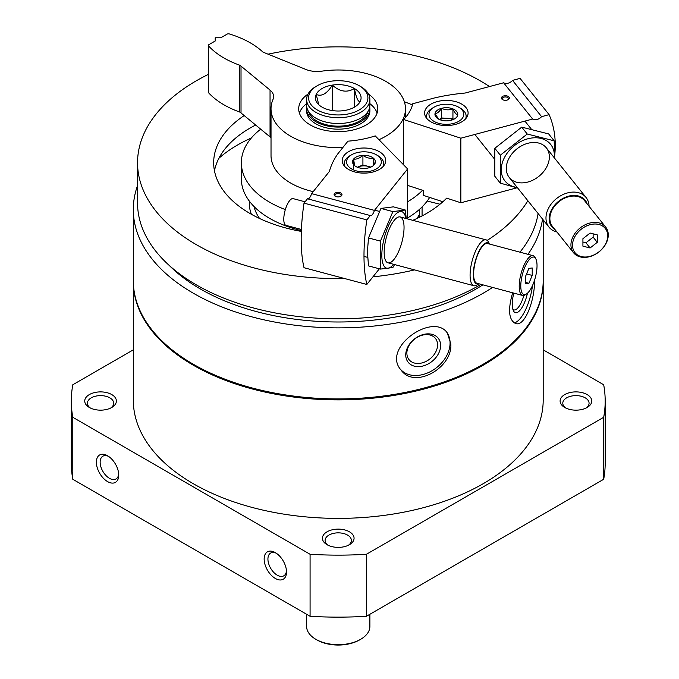 <?xml version="1.0" encoding="UTF-8"?>
<svg xmlns="http://www.w3.org/2000/svg" width="679" height="679" viewBox="0 0 679 679"><rect width="100%" height="100%" fill="white"/><g stroke="black" fill="none" stroke-linecap="round" stroke-linejoin="round"><path stroke-width="1.02" d="M543.192 219.886L543.192 280.588A204.948 118.324 180 0 1 416.677 389.907A204.948 118.324 180 0 1 193.328 364.258A204.948 118.324 180 0 1 133.296 280.588L133.296 209.548A204.948 118.324 180 0 1 137.548 185.571M492.547 287.429A204.948 118.324 180 0 1 193.328 293.218A204.948 118.324 180 0 1 133.296 209.548M542.529 219.054A204.948 118.324 180 0 1 527.965 254.311M512.662 292.793C507.765 309.734 508.732 319.979 515.548 323.518C524.867 327.125 534.789 300.016 534.551 280.928M450.831 343.939L447.266 332.846C432.778 311.924 380.995 348.123 401.119 370.114C414.614 389.491 452.723 367.738 450.831 343.939M543.192 349.838L603.69 384.764A266.94 154.116 180 0 1 605.184 401.026A266.94 154.116 180 0 1 603.69 417.288L603.69 479.281L366.414 616.277A266.94 154.116 180 0 1 310.082 616.277L72.797 479.281A266.94 154.116 180 0 1 71.312 463.019L71.312 401.026A266.94 154.116 180 0 1 72.797 384.764L133.296 349.838M605.184 401.026L605.184 463.019A266.94 154.116 180 0 1 603.69 479.281M603.69 417.288L366.414 554.276L366.414 616.277M366.414 554.276A266.94 154.116 180 0 1 310.082 554.276L310.082 616.277M275.326 552.621A15.821 9.133 -120 0 0 264.148 559.08A15.821 9.133 -120 0 0 275.326 578.457A15.821 9.133 -120 0 0 286.513 571.998A15.821 9.133 -120 0 0 275.326 552.621L275.326 552.621M107.554 455.753A15.821 9.133 -120 0 0 96.367 462.212A15.821 9.133 -120 0 0 107.554 481.589A15.821 9.133 -120 0 0 118.732 475.13A15.821 9.133 -120 0 0 107.554 455.753L107.554 455.753M310.082 554.276L72.797 417.288L72.797 479.281M72.797 417.288A266.94 154.116 180 0 1 71.312 401.026M327.066 544.711L327.066 544.711A15.821 9.133 180 0 1 327.066 531.793A15.821 9.133 180 0 1 349.43 531.793A15.821 9.133 180 0 1 349.43 544.711A15.821 9.133 180 0 1 327.066 544.711M89.373 407.485L89.373 407.485A15.821 9.133 180 0 1 89.373 394.567A15.821 9.133 180 0 1 111.746 394.567A15.821 9.133 180 0 1 111.746 407.485A15.821 9.133 180 0 1 89.373 407.485M564.75 407.485L564.75 407.485A15.821 9.133 180 0 1 564.75 394.567A15.821 9.133 180 0 1 587.123 394.567A15.821 9.133 180 0 1 587.123 407.485A15.821 9.133 180 0 1 564.75 407.485M565.785 408.028A13.147 7.588 180 0 1 562.789 403.207A13.147 7.588 180 0 1 575.936 395.619A13.147 7.588 180 0 1 589.075 403.207A13.147 7.588 180 0 1 586.087 408.028M90.409 408.028A13.147 7.588 180 0 1 87.413 403.207A13.147 7.588 180 0 1 100.56 395.619A13.147 7.588 180 0 1 113.699 403.207A13.147 7.588 180 0 1 110.711 408.028M543.192 281.072A204.948 118.324 180 0 1 543.192 281.556A204.948 118.324 180 0 1 416.677 390.875A204.948 118.324 180 0 1 193.328 365.226A204.948 118.324 180 0 1 133.296 281.556A204.948 118.324 180 0 1 133.305 281.072M543.192 281.556L543.192 400.058A204.948 118.324 180 0 1 416.677 509.377A204.948 118.324 180 0 1 193.328 483.728A204.948 118.324 180 0 1 133.296 400.058L133.296 281.556M344.609 278.543A200.695 115.871 180 0 1 196.333 244.661A200.695 115.871 180 0 1 137.548 162.731A200.695 115.871 180 0 1 208.36 74.393M268.061 54.176A200.695 115.871 180 0 1 489.474 86.547M527.855 200.712A200.695 115.871 180 0 1 487.183 240.4M414.555 269.894A200.695 115.871 180 0 1 372.924 276.854M301.306 231.412A124.571 71.923 180 0 1 250.161 213.588A124.571 71.923 180 0 1 213.673 162.731A124.571 71.923 180 0 1 244.194 115.574M404.361 101.774A124.571 71.923 180 0 1 412.45 104.956M403.64 164.887L403.64 119.504L460.854 138.193L460.854 202.775L446.663 198.141A124.571 71.923 180 0 1 412.849 220.327M481.046 284.365A200.695 115.871 180 0 1 196.333 284.874A200.695 115.871 180 0 1 137.548 202.945L137.548 162.731M538.107 213.52A200.695 115.871 180 0 1 519.936 252.172M482.888 284.849A194.763 112.442 180 0 1 200.526 289.059A194.763 112.442 180 0 1 169.232 265.43M532.497 285.545A29.664 10.236 -74.9 0 1 514.062 322.848M527.456 293.226A19.233 6.637 -74.9 0 1 513.4 310.744A19.233 6.637 -74.9 0 1 513.808 293.099M523.874 295.424A16.941 5.848 -74.9 0 1 513.927 309.904A16.941 5.848 -74.9 0 1 512.849 309.234M446.774 332.269A29.664 21.949 -38.9 0 1 450.075 342.997A29.664 21.949 -38.9 0 1 430.809 371.413A29.664 21.949 -38.9 0 1 400.627 369.469M440.62 345.543A19.233 14.234 -38.9 0 1 414.47 366.185A19.233 14.234 -38.9 0 1 414.47 338.982A19.233 14.234 -38.9 0 1 440.62 345.543M437.573 344.907A16.941 12.536 -38.9 0 1 426.302 361.27A16.941 12.536 -38.9 0 1 409.047 359.675A16.941 12.536 -38.9 0 1 414.343 339.288A16.941 12.536 -38.9 0 1 435.4 338.397A16.941 12.536 -38.9 0 1 437.573 344.907M328.093 545.254A13.147 7.588 180 0 1 325.105 540.442A13.147 7.588 180 0 1 338.244 532.854A13.147 7.588 180 0 1 351.391 540.442A13.147 7.588 180 0 1 348.403 545.254M108.538 456.381A13.147 7.588 -120 0 0 102.868 456.195A13.147 7.588 -120 0 0 102.868 471.37A13.147 7.588 -120 0 0 116.016 478.958A13.147 7.588 -120 0 0 118.689 473.959M276.319 553.249A13.147 7.588 -120 0 0 270.649 553.062A13.147 7.588 -120 0 0 270.649 568.238A13.147 7.588 -120 0 0 283.797 575.826A13.147 7.588 -120 0 0 286.47 570.827M301.34 230.597A96.885 55.941 180 0 1 269.741 218.426A96.885 55.941 180 0 1 241.359 178.874L241.359 162.731A96.885 55.941 180 0 1 260.702 129.188M429.654 197.428A96.885 55.941 180 0 1 407.612 217.925M285.341 209.59A96.885 55.941 180 0 1 269.741 202.283A96.885 55.941 180 0 1 241.359 162.731M422.576 190.273A96.885 55.941 180 0 1 407.612 201.782M218.884 158.292A142.369 82.193 180 0 1 251.357 137.981M214.462 170.802A124.571 71.923 180 0 1 255.66 125.029M442.886 201.748L423.263 195.34L423.263 190.493L407.612 185.384M507.833 99.813A3.098 1.791 0 0 0 508.478 98.727A3.098 1.791 0 0 0 508.189 97.98A3.098 1.791 0 0 0 504.709 96.978A3.098 1.791 0 0 0 502.282 98.727A3.098 1.791 0 0 0 502.918 99.813M554.692 155.474A118.638 87.939 141.3 0 0 549.107 114.658L520.08 78.382L512.56 80.394A7.121 5.279 -38.7 0 1 503.614 82.779L465.217 93.023A138.414 79.91 0 0 0 434.348 97.988L412.756 103.743A75.14 43.38 0 0 1 403.64 119.504M460.854 138.193L532.65 119.046A7.121 5.279 141.3 0 0 541.587 116.661L549.107 114.658M460.854 202.775L516.897 187.828M508.97 97.072A3.955 2.283 0 0 0 503.114 96.155A3.955 2.283 0 0 0 502.579 99.643A3.955 2.283 0 0 0 508.172 99.643A3.955 2.283 0 0 0 508.97 97.072M426.616 118.256A21.753 12.562 180 0 1 424.604 112.994A21.753 12.562 180 0 1 446.358 100.433A21.753 12.562 180 0 1 468.111 112.994A21.753 12.562 180 0 1 451.026 125.259A21.753 12.562 180 0 1 426.616 118.256M503.614 82.779L532.65 119.046M512.56 80.394L541.587 116.661M597.282 242.327L590.102 247.971L582.921 246.154L582.921 238.702L590.102 233.058L597.282 234.875L597.282 242.327L593.132 237.149L585.952 242.793L590.102 247.971M572.507 245.204A19.377 14.361 141.3 0 0 598.895 251.867A19.377 14.361 141.3 0 0 598.895 224.469A19.377 14.361 141.3 0 0 572.507 245.204M589.058 206.297A23.731 17.586 141.3 0 0 586.045 197.47A23.731 17.586 141.3 0 0 561.822 195.136A23.731 17.586 141.3 0 0 545.975 218.044A23.731 17.586 141.3 0 0 548.988 227.126A23.731 17.586 141.3 0 0 556.941 231.997M587.165 203.938A21.304 15.787 141.3 0 0 565.921 197.037A21.304 15.787 141.3 0 0 549.201 218.731A21.304 15.787 141.3 0 0 555.057 229.638M605.66 227.041L584.594 200.721A20.565 15.244 141.3 0 0 563.595 198.692A20.565 15.244 141.3 0 0 549.871 218.553A20.565 15.244 141.3 0 0 552.477 226.421L573.543 252.741A20.565 15.244 141.3 0 0 599.124 251.79A20.565 15.244 141.3 0 0 605.66 227.041A20.565 15.244 141.3 0 0 584.661 225.021A20.565 15.244 141.3 0 0 570.937 244.873A20.565 15.244 141.3 0 0 573.543 252.741M593.132 233.822L593.132 237.149M585.952 242.793L582.921 242.021M427.193 201.052L440 204.218M419.681 209.183L419.681 217.059A3.955 2.283 0 0 0 419.681 217.153M457.731 114.878A11.416 6.595 180 0 1 454.429 118.944A11.416 6.595 180 0 1 451.145 120.268A11.416 6.595 180 0 1 439.78 119.665A11.416 6.595 180 0 1 438.286 118.944A11.416 6.595 180 0 1 434.993 113.69C437.166 113.529 439.364 111.738 441.571 108.3C445.331 110.125 449.125 110.321 452.935 108.895C454.531 112.51 456.127 114.505 457.731 114.878A11.416 6.595 180 0 0 452.935 108.895A11.416 6.595 180 0 0 441.571 108.3A11.416 6.595 180 0 0 434.993 113.69L438.719 119.181M439.058 105.16A17.399 10.049 180 0 1 458.664 107.18A17.399 10.049 180 0 1 458.664 121.388A17.399 10.049 180 0 1 434.051 121.388A17.399 10.049 180 0 1 434.051 107.18A17.399 10.049 180 0 1 439.058 105.16M458.664 107.18L460.337 108.148A19.776 11.416 180 0 1 466.134 116.219A19.776 11.416 180 0 1 465.599 118.842M427.116 118.842A19.776 11.416 180 0 1 426.582 116.219A19.776 11.416 180 0 1 432.379 108.148L434.051 107.18M439.822 119.691A9.888 5.712 180 0 1 447.257 118.29L441.571 117.985L439.602 119.597M453.58 119.385L452.935 118.587L447.257 118.29A9.888 5.712 180 0 1 452.893 119.691M452.935 118.587L452.935 108.895M441.571 117.985L441.571 108.3M500.33 183.152L494.813 176.26L494.813 148.294L521.735 127.134L548.657 133.933L554.174 140.825L527.252 134.026L500.33 155.185L500.33 183.152L517.687 188.015M554.268 157.774A29.265 21.694 141.3 0 0 554.378 155.601A29.265 21.694 141.3 0 0 520.937 141.444A29.265 21.694 141.3 0 0 504.803 180.775A29.265 21.694 141.3 0 0 517.22 187.429M554.667 158.275L554.174 140.825M549.353 156.942A23.731 17.586 141.3 0 0 517.042 148.786A23.731 17.586 141.3 0 0 517.042 182.337A23.731 17.586 141.3 0 0 549.353 156.942M500.33 155.185L494.813 148.294M527.252 134.026L521.735 127.134M340.493 196.435A3.098 1.791 0 0 0 341.13 195.34A3.098 1.791 0 0 0 338.032 193.549A3.098 1.791 0 0 0 334.934 195.34A3.098 1.791 0 0 0 335.579 196.435M370.31 215.549L366.83 219.894A118.638 40.63 104.9 0 0 366.83 284.467L304.014 267.713A118.638 40.63 -75.1 0 1 304.014 203.131L307.485 198.786L370.31 215.549A7.121 2.436 104.9 0 0 370.539 215.642A7.121 2.436 104.9 0 0 374.443 210.388L407.612 168.935L375.241 135.902A75.14 43.38 0 0 1 347.937 141.164L337.964 153.632A138.414 79.91 0 0 0 329.366 171.456L311.619 193.625A7.121 2.436 -75.1 0 1 307.969 198.913M366.83 284.467L379.374 268.799M407.612 218.927L407.612 168.935M336.377 196.715A3.955 2.283 0 0 0 340.833 196.256A3.955 2.283 0 0 0 340.833 193.031A3.955 2.283 0 0 0 335.239 193.031A3.955 2.283 0 0 0 335.239 196.256A3.955 2.283 0 0 0 336.377 196.715M373.077 149.168A21.753 12.562 180 0 1 385.706 160.567A21.753 12.562 180 0 1 363.952 173.128A21.753 12.562 180 0 1 342.208 160.567A21.753 12.562 180 0 1 373.077 149.168M374.443 210.388L311.619 193.625M366.83 219.894L304.014 203.131M525.588 276.26L528.907 268.392L532.217 267.967L532.217 275.428L528.907 283.304L525.588 283.72L525.588 276.26M537.03 265.693A19.377 6.637 104.9 0 0 535.892 259.03A19.377 6.637 104.9 0 0 522.49 274.138A19.377 6.637 104.9 0 0 526.59 293.905A19.377 6.637 104.9 0 0 537.03 265.693M489.491 244.05L488.591 242.225A23.731 8.123 104.9 0 0 486.147 239.882A23.731 8.123 104.9 0 0 472.177 260.711A23.731 8.123 104.9 0 0 473.917 285.732A23.731 8.123 104.9 0 0 477.201 284.917L478.89 283.788M489.372 244.016A21.304 7.299 104.9 0 0 475.19 261.517A21.304 7.299 104.9 0 0 478.771 283.754M535.892 259.03L535.239 257.714A20.565 7.045 104.9 0 0 533.125 255.686L487.539 243.523A20.565 7.045 104.9 0 0 475.427 261.576A20.565 7.045 104.9 0 0 476.938 283.262L522.524 295.424A20.565 7.045 104.9 0 0 525.368 294.72L526.59 293.905M533.125 255.686A20.565 7.045 104.9 0 0 521.022 273.739A20.565 7.045 104.9 0 0 522.524 295.424M305.066 201.807L293.15 198.624A13.843 4.745 104.9 0 0 289.585 200.704A13.843 4.745 104.9 0 0 284.094 215.192A13.843 4.745 104.9 0 0 286.012 225.377L301.391 229.477M526.573 273.926L532.217 275.428M525.588 282.413L528.907 283.304M354.625 165.659L353.589 159.098C356.679 159.463 359.794 158.199 362.917 155.296C366.363 157.842 369.817 158.759 373.28 158.063L374.316 164.624A11.416 6.595 180 0 1 372.024 166.516A11.416 6.595 180 0 1 364.988 168.426A11.416 6.595 180 0 1 355.881 166.516A11.416 6.595 180 0 1 354.625 165.659A11.416 6.595 180 0 1 353.589 159.098A11.416 6.595 180 0 1 362.917 155.296A11.416 6.595 180 0 1 373.28 158.063A11.416 6.595 180 0 1 374.316 164.624M379.748 166.075A17.399 10.049 180 0 1 353.997 170.098A17.399 10.049 180 0 1 351.654 154.753A17.399 10.049 180 0 1 376.259 154.753A17.399 10.049 180 0 1 379.748 166.075M344.711 166.423A19.776 11.416 180 0 1 344.185 163.8A19.776 11.416 180 0 1 349.974 155.72L351.654 154.753M376.259 154.753L377.94 155.72A19.776 11.416 180 0 1 383.728 163.8A19.776 11.416 180 0 1 383.202 166.423M357.417 167.263A9.888 5.712 180 0 1 358.257 166.881A9.888 5.712 180 0 1 368.103 166.363L362.917 164.98L357.366 167.246M370.87 167.102L368.103 166.363A9.888 5.712 180 0 1 370.488 167.263M373.28 165.515L373.28 158.063M362.917 164.98L362.917 155.296M353.589 168.782L353.589 159.098M380.452 269.088L368.51 265.905L367.398 251.62L368.51 237.939L380.953 208.411L393.396 206.849L405.329 210.032L392.886 211.593L380.452 241.121L380.452 269.088L392.886 267.526L394.575 264.564M405.889 218.468A29.265 10.024 104.9 0 0 404.735 214.657A29.265 10.024 104.9 0 0 390.926 220.777A29.265 10.024 104.9 0 0 381.827 255.219A29.265 10.024 104.9 0 0 393.65 264.326M406.246 218.562L405.329 210.032M384.153 252.316A23.731 8.123 104.9 0 0 385.545 260.473A23.731 8.123 104.9 0 0 401.951 241.979A23.731 8.123 104.9 0 0 396.935 217.772A23.731 8.123 104.9 0 0 384.153 252.316M380.452 241.121L368.51 237.939M392.886 211.593L380.953 208.411M317.271 109.939A29.664 17.128 180 0 1 317.271 85.715A29.664 17.128 180 0 1 359.216 85.715A29.664 17.128 180 0 1 359.216 109.939A29.664 17.128 180 0 1 317.271 109.939M322.101 107.155A22.84 13.19 180 0 1 317.399 103.208A22.84 13.19 180 0 1 338.244 84.646A22.84 13.19 180 0 1 359.098 103.208A22.84 13.19 180 0 1 322.101 107.155M368.502 94.101A39.543 22.831 180 0 1 377.796 108.81A39.543 22.831 180 0 1 353.377 129.901A39.543 22.831 180 0 1 310.286 124.953A39.543 22.831 180 0 1 298.701 108.81A39.543 22.831 180 0 1 307.994 94.101M299.405 113.087A39.543 22.831 180 0 1 306.611 103.666M369.885 103.666A39.543 22.831 180 0 1 377.091 113.087M405.473 117.518L405.473 108.81A67.229 38.813 180 0 0 321.931 71.151A19.776 11.416 180 0 1 305.796 69.428L264.343 52.673A11.866 6.849 180 0 1 262.663 51.85A87.005 50.229 180 0 0 229.392 33.95A1.978 1.146 180 0 0 227.066 34.154L220.802 37.769L215.209 37.769L215.209 41.003L208.945 44.619A1.978 1.146 180 0 0 208.36 45.425A1.978 1.146 180 0 0 208.589 45.96A87.005 50.229 180 0 0 239.594 65.167A11.866 6.849 180 0 1 241.02 66.135L270.047 90.069A19.776 11.416 180 0 1 273.62 96.613A19.776 11.416 180 0 1 273.026 99.389A67.229 38.813 180 0 0 271.023 108.81A67.229 38.813 180 0 0 342.844 147.53M239.594 65.167L239.594 111.993A87.005 50.229 180 0 1 208.589 92.777A1.978 1.146 180 0 1 208.36 92.242L208.36 45.425M239.594 111.993A11.866 6.849 180 0 1 241.02 112.96L241.02 66.135M271.023 137.778A19.776 11.416 180 0 0 270.047 136.886L241.02 112.96M405.473 108.81A67.229 38.813 180 0 1 378.958 139.696M313.206 191.648A67.229 38.813 180 0 1 271.023 155.627L271.023 108.81M369.885 614.274L369.885 626.403A31.633 18.265 180 0 1 360.617 639.321L359.497 639.966A30.054 17.348 180 0 1 316.991 639.966L315.879 639.321A31.633 18.265 180 0 1 306.611 626.403L306.611 614.274M360.617 639.321A31.633 18.265 180 0 1 315.879 639.321L316.991 639.966M359.216 85.715L360.617 86.53A31.633 18.265 180 0 1 369.885 99.44A31.633 18.265 180 0 1 350.356 116.321A31.633 18.265 180 0 1 315.879 112.358A31.633 18.265 180 0 1 306.611 99.44A31.633 18.265 180 0 1 315.879 86.53L317.271 85.715M369.885 99.44L369.885 105.253A31.633 18.265 180 0 1 350.356 122.127A31.633 18.265 180 0 1 315.879 118.171A31.633 18.265 180 0 1 306.611 105.253L306.611 99.44M367.908 111.611A30.054 17.348 180 0 1 347.461 125.326A30.054 17.348 180 0 1 316.991 121.074A30.054 17.348 180 0 1 308.589 111.611M369.732 107.027A31.633 18.265 180 0 1 369.885 108.81A31.633 18.265 180 0 1 350.356 125.683A31.633 18.265 180 0 1 315.879 121.719A31.633 18.265 180 0 1 306.611 108.81A31.633 18.265 180 0 1 306.764 107.027M369.885 108.81L369.885 110.906A31.633 18.265 180 0 1 350.356 127.779A31.633 18.265 180 0 1 315.879 123.824A31.633 18.265 180 0 1 306.611 110.906L306.611 108.81M360.303 101.247C358.334 102.537 356.365 98.294 354.396 88.516C347.062 92.904 339.712 91.767 332.337 85.104C326.981 93.719 321.6 96.825 316.193 94.423L318.459 103.378M332.337 110.567L332.337 85.104M354.396 107.155L354.396 88.516M259.59 218.494A85.028 49.092 180 0 1 254.005 206.509M419.681 213.978A85.028 49.092 180 0 1 416.906 218.494M251.408 214.292A88.983 51.375 180 0 1 249.337 201.103M422.075 206.925L422.075 215.93M208.589 92.777L208.589 45.96M270.047 136.886L270.047 90.069M474.833 134.467L494.32 158.818M509.284 177.516L548.988 227.126M524.926 121.108L531.301 129.069M546.34 147.861L586.045 197.47M426.582 116.219L426.582 118.222M466.134 116.219L466.134 118.222M363.986 256.407L367.594 257.366M387.989 262.807L473.917 285.732M374.638 210.134L379.272 211.373M400.22 216.957L486.147 239.882M344.185 163.8L344.185 165.795M383.728 163.8L383.728 165.795"/></g></svg>
